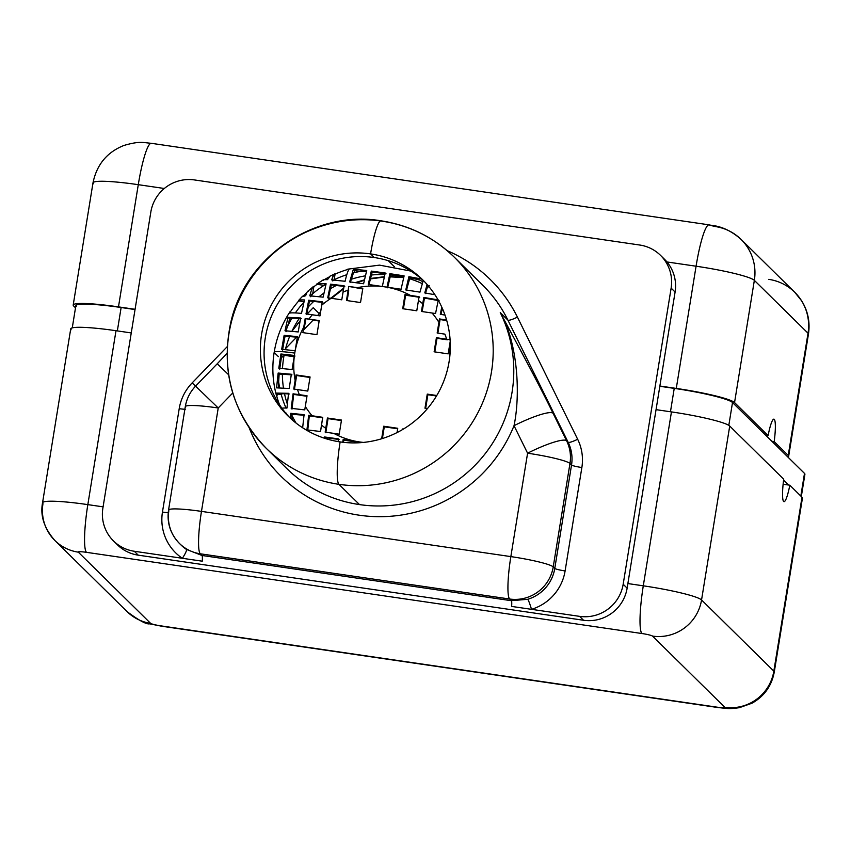 <?xml version="1.0" encoding="UTF-8"?>
<svg xmlns="http://www.w3.org/2000/svg" width="851" height="851" viewBox="0 0 851 851"><rect width="100%" height="100%" fill="white"/><g stroke="black" fill="none" stroke-linecap="round" stroke-linejoin="round"><path stroke-width="1.28" d="M783.59 480.081L788.632 485.038L783.122 484.24L788.632 485.038L783.59 480.081M801.312 496.537L804.918 474.284A52.666 5.51 9.2 0 0 804.493 473.401L800.823 496.059L804.493 473.401L787.888 457.051L804.493 473.401A52.666 5.51 9.2 0 1 804.238 474.986M765.762 435.265L732.509 402.523L728.818 425.362L732.509 402.523A52.666 5.51 -170.8 0 0 674.237 388.375L659.833 386.28L674.237 388.375A52.666 5.51 9.2 0 1 732.509 402.523L771.857 441.265L765.762 435.265L768.102 435.606A24.413 3.542 -81.7 0 1 774.272 419.341A24.413 3.542 -81.7 0 1 774.197 441.616L788.228 455.423A52.666 5.51 9.2 0 1 787.888 457.051L771.857 441.265L774.197 441.616L788.228 455.423L808.024 333.22L754.348 280.362L734.551 402.566L768.102 435.606L765.762 435.265M72.261 327.88L75.845 305.711A52.666 5.51 9.2 0 1 121.129 307.519L135.043 309.562L121.129 307.519L117.342 330.901L121.129 307.519A52.666 5.51 -170.8 0 0 76.271 306.594M670.46 411.756L674.237 388.375L670.46 411.756M801.748 498.814A52.666 5.51 -170.8 0 0 802.004 497.229L789.813 485.208L788.632 485.038L789.813 485.208A24.413 3.542 -81.7 0 1 783.633 501.473A24.413 3.542 -81.7 0 1 783.707 479.209L729.722 426.053L701.554 599.955L773.836 671.141L802.004 497.229L789.813 485.208A24.413 3.542 98.3 0 1 783.984 501.665A24.413 3.542 98.3 0 1 783.707 479.209L729.722 426.053L701.554 599.955A52.666 5.51 -170.8 0 0 643.292 585.818L671.45 411.905L656.047 409.65L671.45 411.905A52.666 5.51 9.2 0 1 729.722 426.053A52.666 5.51 -170.8 0 0 671.45 411.905L643.292 585.818A43.093 6.244 98.3 0 0 641.92 633.527L86.472 552.331A9.574 1 -170.8 0 0 78.313 552.161L150.595 623.336A9.574 1 -170.8 0 0 161.19 625.91L716.648 707.107A9.574 1 -170.8 0 0 724.797 707.277L652.515 636.101A9.574 1 -170.8 0 0 641.92 633.527L86.472 552.331A9.574 1 -170.8 0 0 78.313 552.161L150.595 623.336A43.093 42.401 134.6 0 1 127.214 611.731A43.093 42.401 -45.4 0 0 150.595 623.336A9.574 1 -170.8 0 0 161.19 625.91L716.648 707.107A9.574 1 -170.8 0 0 724.797 707.277L652.515 636.101A9.574 1 -170.8 0 0 641.92 633.527A43.093 6.244 -81.7 0 1 643.292 585.818A52.666 5.51 9.2 0 1 701.554 599.955A43.093 42.401 134.6 0 1 652.515 636.101A43.093 42.401 -45.4 0 0 701.554 599.955L773.836 671.141L802.004 497.229A52.666 5.51 9.2 0 1 802.44 498.112L774.272 672.024A52.666 5.51 -170.8 0 0 773.836 671.141A43.093 42.401 134.6 0 1 724.797 707.277A43.093 42.401 -45.4 0 0 773.836 671.141A52.666 5.51 9.2 0 1 774.272 672.024C771.655 685.938 764.219 696.341 751.986 703.224L739.328 707.692C728.467 709.181 727.722 708.543 717.265 707.436A43.093 6.244 -81.7 0 1 716.648 707.107A43.093 6.244 98.3 0 0 717.265 707.436L161.807 626.24A43.093 6.244 -81.7 0 1 161.19 625.91A43.093 6.244 98.3 0 0 161.807 626.24L149.563 623.826C146.446 624.528 138.99 620.496 127.214 611.731L54.932 540.555A43.093 42.401 -45.4 0 0 78.313 552.161A43.093 42.401 134.6 0 1 54.932 540.555C44.188 528.311 40.061 515.727 42.55 502.803A52.666 5.51 -170.8 0 0 42.975 503.686A43.093 42.401 -45.4 0 0 54.932 540.555M294.169 356.75L284.085 355.271L294.169 356.75M42.55 502.803L70.718 328.89A52.666 5.51 9.2 0 1 116.002 330.709L131.256 332.932L116.002 330.709L87.834 504.622L103.088 506.845L87.834 504.622A52.666 5.51 -170.8 0 0 42.55 502.803A52.666 5.51 9.2 0 1 87.834 504.622A43.093 6.244 98.3 0 0 86.472 552.331A43.093 6.244 -81.7 0 1 87.834 504.622L116.002 330.709A52.666 5.51 -170.8 0 0 71.144 329.773M627.878 583.563L643.292 585.818L627.878 583.563M296.701 337.07L285.617 348.527L296.701 337.07M482.538 285A134.064 131.894 134.6 0 1 507.919 320.136L500.26 312.594C526.216 360.558 543.8 394.109 553.033 413.235L566.596 440.754L568.149 442.286A38.306 37.689 134.6 0 1 571.532 465.018L569.968 463.487L553.224 566.894L554.778 568.425L571.532 465.018L569.968 463.487A38.306 37.689 -45.4 0 0 566.596 440.754L568.149 442.286L507.919 320.136L500.26 312.594A134.064 131.894 134.6 0 1 487.602 450.487A134.064 131.894 134.6 0 1 359.505 504.59A134.064 131.894 134.6 0 1 286.766 468.507L266.172 448.232A134.064 131.894 134.6 0 0 338.921 484.325A38.306 5.553 -81.7 0 1 340.134 441.914A38.306 5.553 98.3 0 0 338.921 484.325L359.505 504.59L338.921 484.325A134.064 131.894 134.6 0 0 478.581 411.416A134.064 131.894 134.6 0 0 454.296 257.193A134.064 131.894 -45.4 0 0 381.556 221.1A134.064 131.894 -45.4 0 0 241.897 293.999A134.064 131.894 -45.4 0 0 266.172 448.232A134.064 131.894 -45.4 0 0 338.921 484.325A134.064 131.894 -45.4 0 0 478.581 411.416A134.064 131.894 -45.4 0 0 454.296 257.193L482.538 285A134.064 131.894 134.6 0 1 507.919 320.136A9.34 1.574 153.8 0 0 517.419 317.104A143.394 141.085 -45.4 0 0 447.147 250.651A143.394 141.085 134.6 0 1 517.419 317.104L577.659 439.254A47.635 46.869 134.6 0 1 581.861 467.529L565.107 570.936A47.635 46.869 134.6 0 1 531.503 609.327L579.584 616.358A38.306 37.689 -45.4 0 0 623.177 584.233L627.134 588.137L659.876 386.024L627.134 588.137A38.306 37.689 134.6 0 1 583.552 620.262L138.245 555.16A38.306 37.689 134.6 0 1 115.555 542.821M788.654 456.306L808.45 334.103C810.226 322.242 807.993 311.211 801.77 301.009L794.738 292.255A47.879 47.103 134.6 0 1 808.024 333.22A52.666 5.51 9.2 0 1 808.45 334.103A52.666 5.51 -170.8 0 0 808.024 333.22A47.879 47.103 -45.4 0 0 794.738 292.255L741.061 239.397A47.879 47.103 134.6 0 1 754.348 280.362A52.666 5.51 -170.8 0 0 696.075 266.214L676.279 388.418L659.876 386.024L676.279 388.418A52.666 5.51 9.2 0 1 734.551 402.566L768.102 435.606A24.413 3.542 98.3 0 1 773.921 419.149A24.413 3.542 98.3 0 1 774.197 441.616L771.857 441.265L787.888 457.051A52.666 5.51 -170.8 0 0 788.654 456.306A52.666 5.51 -170.8 0 0 788.228 455.423L808.024 333.22L754.348 280.362A47.879 47.103 -45.4 0 0 741.061 239.397A47.879 47.103 -45.4 0 0 715.085 226.504L709.787 225.217A47.879 6.946 98.3 0 0 709.096 224.845A47.879 6.946 98.3 0 0 696.075 266.214A52.666 5.51 9.2 0 1 754.348 280.362L734.551 402.566A52.666 5.51 -170.8 0 0 676.279 388.418L696.075 266.214L666.971 261.959A38.306 37.689 134.6 0 1 675.098 292.021L671.131 288.117A38.306 37.689 -45.4 0 0 660.514 255.343L664.471 259.247A38.306 37.689 134.6 0 1 666.971 261.959A38.306 37.689 134.6 0 1 675.098 292.021L659.876 386.024L675.098 292.021L671.131 288.117L623.177 584.233L671.131 288.117A38.306 37.689 -45.4 0 0 639.729 245.024L194.422 179.933A38.306 37.689 -45.4 0 0 150.829 212.059L102.875 508.175A38.306 37.689 -45.4 0 0 134.277 551.257L138.245 555.16L583.552 620.262L579.584 616.358A38.306 37.689 -45.4 0 0 623.177 584.233L627.134 588.137A38.306 37.689 134.6 0 1 583.552 620.262L579.584 616.358L511.621 606.423A9.34 1.351 98.3 0 0 511.345 600.7L201.974 555.469L200.262 553.788A38.306 5.553 98.3 0 1 201.474 511.387L510.845 556.607A38.306 5.553 98.3 0 0 509.632 599.019A38.306 5.553 -81.7 0 1 510.845 556.607A38.306 4.01 9.2 0 1 553.224 566.894A38.306 4.01 -170.8 0 0 510.845 556.607L527.588 453.2A38.306 4.01 9.2 0 1 569.968 463.487A38.306 4.01 -170.8 0 0 527.588 453.2A38.306 6.478 -26.2 0 1 566.596 440.754A38.306 6.478 153.8 0 0 527.588 453.2L514.025 425.691A38.306 6.478 -26.2 0 1 553.033 413.235C543.8 394.109 526.216 360.558 500.26 312.594C517.844 342.889 520.631 394.353 514.025 425.691A38.306 6.478 -26.2 0 1 553.033 413.235L566.596 440.754A38.306 37.689 134.6 0 1 569.968 463.487L553.224 566.894A38.306 37.689 134.6 0 1 509.632 599.019A38.306 37.689 -45.4 0 0 553.224 566.894L554.778 568.425A38.306 37.689 134.6 0 1 527.758 599.295L511.345 600.7L509.632 599.019L200.262 553.788L201.974 555.469L511.345 600.7L509.632 599.019L200.262 553.788A38.306 37.689 134.6 0 1 179.476 543.481C170.402 533.992 166.764 522.854 168.541 510.068A38.306 4.01 9.2 0 1 201.474 511.387A38.306 4.01 -170.8 0 0 168.541 510.068A38.306 4.01 -170.8 0 0 168.86 510.706A38.306 37.689 -45.4 0 0 179.476 543.481A38.306 37.689 -45.4 0 0 200.262 553.788A38.306 5.553 -81.7 0 1 201.474 511.387L218.228 407.98L195.581 386.141L218.228 407.98A38.306 4.01 -170.8 0 0 185.295 406.661A38.306 4.01 9.2 0 1 218.228 407.98L232.727 392.992L218.228 407.98L201.474 511.387L510.845 556.607L527.588 453.2L514.025 425.691A143.638 141.319 134.6 0 1 380.748 516.685A143.638 141.319 134.6 0 1 249.109 427.585A143.638 141.319 -45.4 0 0 380.748 516.685A143.638 141.319 -45.4 0 0 514.025 425.691C520.631 394.353 517.844 342.889 500.26 312.594A134.064 131.894 134.6 0 1 487.602 450.487A134.064 131.894 134.6 0 1 359.505 504.59A134.064 131.894 134.6 0 1 286.766 468.507M197.57 388.109L192.156 382.897L227.174 346.719L192.156 382.897A47.635 46.869 -45.4 0 0 179.21 408.671A47.635 46.869 134.6 0 1 192.156 382.897L197.57 388.12M660.514 255.343A38.306 37.689 -45.4 0 0 639.729 245.024L194.422 179.933A38.306 37.689 -45.4 0 0 150.829 212.059L102.875 508.175A38.306 37.689 -45.4 0 0 113.491 540.949A38.306 37.689 -45.4 0 0 134.277 551.257L182.359 558.288A9.34 1.638 123.8 0 0 186.412 549.395L201.974 555.469L186.412 549.395A38.306 37.689 134.6 0 1 181.04 545.012L179.476 543.481M181.04 545.012A38.306 37.689 134.6 0 0 186.412 549.395A9.34 1.638 123.8 0 1 182.359 558.288L202.251 561.192A9.34 1.351 -81.7 0 0 201.974 555.469A9.34 1.351 -81.7 0 1 202.251 561.192L182.359 558.288A47.635 46.869 134.6 0 1 162.456 512.079L179.21 408.671L162.456 512.079A47.635 46.869 -45.4 0 0 182.359 558.288L134.277 551.257L138.245 555.16A38.306 37.689 134.6 0 1 117.459 544.853L113.491 540.949M388.269 260.683L394.343 266.671L388.269 260.683M307.083 314.04L313.211 307.7L319.316 313.711L317.561 315.519M330.369 298.658L343.708 288.085L330.805 298.212M355.282 282.617L364.356 279.841L355.282 282.617M370.217 278.5L384.248 276.713L370.217 278.5M313.04 320.189L304.094 329.433L313.04 320.189M297.627 323.805L300.031 321.316L297.627 323.805M313.211 307.7L319.316 313.711L320.731 311.243M340.134 441.914A95.759 94.216 -45.4 0 0 449.105 361.611A95.759 94.216 -45.4 0 0 370.579 253.896A38.306 5.553 -81.7 0 1 381.003 220.803A38.306 5.553 98.3 0 0 370.579 253.896A95.759 94.216 -45.4 0 0 261.608 334.198A95.759 94.216 -45.4 0 0 340.134 441.914A95.759 94.216 -45.4 0 0 439.893 389.843A95.759 94.216 -45.4 0 0 422.543 279.681A95.759 94.216 -45.4 0 0 370.579 253.896L374.27 257.534A95.759 94.216 134.6 0 1 424.362 281.521A95.759 94.216 -45.4 0 0 374.27 257.534L370.579 253.896A95.759 94.216 -45.4 0 0 270.831 305.966A95.759 94.216 -45.4 0 0 288.17 416.139A95.759 94.216 -45.4 0 0 340.134 441.914M381.556 221.1A38.306 5.553 98.3 0 0 381.003 220.803C409.374 225.185 433.797 237.312 454.296 257.193M290.042 417.926A95.759 94.216 134.6 0 1 275.118 308.434A95.759 94.216 134.6 0 1 374.27 257.534A95.759 94.216 -45.4 0 0 275.118 308.434A95.759 94.216 -45.4 0 0 290.042 417.926M168.211 512.664A9.34 0.979 9.2 0 1 162.456 512.079A9.34 0.979 -170.8 0 0 168.211 512.664M185.284 409.267A9.34 0.979 9.2 0 1 179.21 408.671A9.34 0.979 -170.8 0 0 185.284 409.267M577.659 439.254L517.419 317.104A9.34 1.574 -26.2 0 1 507.919 320.136L568.149 442.286A9.34 1.574 153.8 0 0 577.659 439.254A9.34 1.574 -26.2 0 1 568.149 442.286A38.306 37.689 134.6 0 1 571.532 465.018A9.34 0.979 -170.8 0 0 581.861 467.529A47.635 46.869 -45.4 0 0 577.659 439.254M565.107 570.936L581.861 467.529A9.34 0.979 9.2 0 1 571.532 465.018L554.778 568.425A9.34 0.979 -170.8 0 0 565.107 570.936A9.34 0.979 9.2 0 1 554.778 568.425A38.306 37.689 134.6 0 1 527.758 599.295A9.34 0.808 -106.9 0 1 531.503 609.327A47.635 46.869 -45.4 0 0 565.107 570.936M511.621 606.423A9.34 1.351 98.3 0 0 511.345 600.7L527.758 599.295A9.34 0.808 -106.9 0 1 531.503 609.327L511.621 606.423M403.682 277.373L390.066 276.532M168.541 510.068L185.295 406.661A38.306 4.01 -170.8 0 0 185.603 407.299M217.665 364.217L217.228 363.781L195.581 386.141C190.06 391.928 186.624 398.768 185.295 406.661M217.228 363.781L228.525 374.653L217.228 363.781L226.962 353.41M307.041 395.779L299.339 394.651A78.994 77.728 134.6 0 1 297.499 389.577L307.796 391.077L310.083 376.982L296.02 374.929L295.137 380.365A78.994 77.728 134.6 0 1 294.754 353.091A78.994 77.728 134.6 0 1 303.754 327.188L302.871 332.624L316.934 334.677L319.221 320.572L308.924 319.072A78.994 77.728 134.6 0 1 312.285 314.753L319.976 315.881L321.71 305.201A78.994 77.728 134.6 0 1 331.135 298.265L341.772 299.818L343.027 292.095A78.994 77.728 134.6 0 1 348.133 290.17L346.463 300.499L360.526 302.552L362.803 288.457L357.388 287.659A78.994 77.728 134.6 0 1 410.416 295.414L404.991 294.627L402.714 308.722L416.777 310.775L418.447 300.456A78.994 77.728 134.6 0 1 422.713 303.743L421.458 311.466L432.106 313.019A78.994 77.728 134.6 0 1 438.893 322.338L437.169 333.007L444.86 334.135A78.994 77.728 134.6 0 1 446.701 339.209L436.403 337.709L434.116 351.803L448.179 353.867L449.062 348.421A78.994 77.728 134.6 0 1 449.988 354.527A78.994 77.728 -45.4 0 0 449.062 348.421L450.211 341.485L448.179 353.867L434.116 351.803L436.403 337.709L446.701 339.209A78.994 77.728 -45.4 0 0 444.86 334.135L437.169 333.007L438.893 322.338A78.994 77.728 -45.4 0 0 432.106 313.019L435.542 313.53L438.329 299.935L423.83 297.446L422.713 303.743A78.994 77.728 -45.4 0 0 418.447 300.456L419.086 296.712L410.416 295.414A78.994 77.728 -45.4 0 0 357.388 287.659L348.782 286.436L348.133 290.17A78.994 77.728 -45.4 0 0 343.027 292.095L344.144 285.798L330.518 284.17L327.731 297.776L331.135 298.265A78.994 77.728 -45.4 0 0 321.71 305.201L322.274 301.786L308.722 300.233L305.998 313.902L312.285 314.753A78.994 77.728 -45.4 0 0 308.924 319.072L305.19 318.551L303.754 327.188A78.994 77.728 -45.4 0 0 294.754 353.091A78.994 77.728 -45.4 0 0 295.137 380.365L293.765 389.056L297.499 389.577A78.994 77.728 -45.4 0 0 299.339 394.651L293.063 393.811L291.212 408.342L304.764 409.895L307.041 395.779L305.307 406.448A78.994 77.728 -45.4 0 0 312.104 415.767A78.994 77.728 134.6 0 1 305.307 406.448L304.764 409.895L291.212 408.342L293.063 393.811L307.041 395.779M436.776 395.502L427.266 394.109L424.979 408.214L427.447 408.576L424.979 408.214L427.266 394.109L427.883 394.715L425.67 408.31L427.883 394.715L436.489 395.97L427.266 394.109L436.776 395.502M403.331 429.106L402.427 428.968L402.31 429.712L402.427 428.968L403.331 429.106M397.045 432.574L397.736 428.287L383.673 426.234L381.652 438.754L383.673 426.234L384.29 426.83L382.397 438.52L384.29 426.83L397.662 428.787L383.673 426.234L397.736 428.287L397.045 432.574M363.43 442.414A78.994 77.728 134.6 0 1 333.783 433.372L339.209 434.17L341.496 420.064L327.433 418.011L325.752 428.34A78.994 77.728 134.6 0 1 321.487 425.043L322.742 417.32L308.69 415.277L306.924 429.883L320.54 431.51L321.487 425.043A78.994 77.728 -45.4 0 0 325.752 428.34L325.178 432.138L333.783 433.372A78.994 77.728 -45.4 0 0 363.43 442.414M283.638 357.856A98.152 96.567 -45.4 0 0 282.5 368.462A98.152 96.567 134.6 0 1 283.638 357.856L281.596 355.846L283.638 357.856A98.152 96.567 134.6 0 1 284.16 354.878A98.152 96.567 -45.4 0 0 283.638 357.856M282.372 373.983A98.152 96.567 -45.4 0 0 283.457 387.971A98.152 96.567 134.6 0 1 282.372 373.983M284.511 393.726A98.152 96.567 -45.4 0 0 287.308 404.002A98.152 96.567 134.6 0 1 284.511 393.726M291.691 414.905A98.152 96.567 -45.4 0 0 296.095 423.096A98.152 96.567 134.6 0 1 291.691 414.905M429.627 287.489A98.152 96.567 -45.4 0 0 427.84 286.479A98.152 96.567 134.6 0 1 429.627 287.489M422.139 283.574A98.152 96.567 -45.4 0 0 409.459 278.702A98.152 96.567 134.6 0 1 422.139 283.574M403.736 277.16A98.152 96.567 -45.4 0 0 390.566 274.969A98.152 96.567 134.6 0 1 403.736 277.16M384.78 274.586A98.152 96.567 -45.4 0 0 371.142 275.054A98.152 96.567 134.6 0 1 384.78 274.586M365.239 275.862A98.152 96.567 -45.4 0 0 351.112 279.309A98.152 96.567 134.6 0 1 365.239 275.862M336.39 285.425A98.152 96.567 -45.4 0 0 330.284 288.84A98.152 96.567 134.6 0 1 336.39 285.425M323.923 293.031A98.152 96.567 -45.4 0 0 319.136 296.68A98.152 96.567 134.6 0 1 323.923 293.031M313.806 301.328A98.152 96.567 -45.4 0 0 308.094 307.137A98.152 96.567 134.6 0 1 313.806 301.328M299.233 318.455A98.152 96.567 -45.4 0 0 291.946 331.22A98.152 96.567 134.6 0 1 299.233 318.455M289.68 336.358A98.152 96.567 -45.4 0 0 285.351 349.559A98.152 96.567 134.6 0 1 289.68 336.358M278.394 356.622L274.373 352.665L278.394 356.622M276.852 396.598A102.939 101.28 -45.4 0 0 279.553 404.81A102.939 101.28 134.6 0 1 276.852 396.598L276.362 393.088L276.852 396.598L277.277 393.992L276.362 393.088L288.563 393.311L276.362 393.088L277.277 393.992L276.639 396.172M306.849 292.606A102.939 101.28 -45.4 0 0 303.445 295.871A102.939 101.28 -45.4 0 1 306.849 292.606M298.637 300.446L298.754 300.892A102.939 101.28 -45.4 0 0 290.638 311.477L290.404 312.966L290.638 311.477L289.308 313.189C290.648 312.679 294.712 312.753 301.499 313.402L304.456 299.956C299.839 299.807 297.935 300.116 298.754 300.892A102.939 101.28 -45.4 0 0 290.638 311.477L290.021 311.732M347.697 269.193L347.548 269.533A102.939 101.28 -45.4 0 0 335.071 274.128L334.166 279.745L332.762 280.926L334.166 279.745A98.152 96.567 -45.4 0 0 333.571 280.043A98.152 96.567 134.6 0 1 334.166 279.745A98.152 96.567 134.6 0 1 346.793 274.713A98.152 96.567 -45.4 0 0 334.166 279.745L335.071 274.128C334.294 273.32 333.166 275.245 331.699 279.883L345.091 281.277C346.665 274.469 348.059 270.384 349.24 269.022L347.548 269.533A102.939 101.28 -45.4 0 0 335.071 274.128L334.539 274.001M328.582 277.288A102.939 101.28 -45.4 0 0 324.263 279.692A102.939 101.28 -45.4 0 1 328.582 277.288M312.711 293.712A98.152 96.567 134.6 0 1 324.061 285.351A98.152 96.567 134.6 0 1 324.965 284.777A98.152 96.567 -45.4 0 0 324.061 285.351L317.115 284.33A102.939 101.28 -45.4 0 0 313.838 286.744L312.711 293.712L310.743 296.765L312.711 293.712L313.838 286.744C313.094 285.585 311.743 288.617 309.785 295.829L323.114 297.159L326.124 283.777C318.944 283.309 315.944 283.489 317.115 284.33A102.939 101.28 -45.4 0 0 313.838 286.744C313.094 285.585 311.743 288.617 309.785 295.829L323.114 297.159L326.124 283.777C318.944 283.309 315.944 283.489 317.115 284.33L324.061 285.351A98.152 96.567 -45.4 0 0 312.711 293.712A98.152 96.567 -45.4 0 0 311.551 294.712A98.152 96.567 134.6 0 1 312.711 293.712L312.253 293.701M286.638 413.214L285.84 413.235L286.638 413.214L286.606 414.15L286.638 413.214M281.245 409.001C280.426 408.225 282.33 407.916 286.947 408.065L288.563 393.311L286.947 408.065C282.33 407.916 280.426 408.225 281.245 409.001M276.618 396.109C272.628 381.727 271.82 367.111 274.182 352.261A23.934 2.5 9.2 0 1 294.754 353.091A23.934 2.5 -170.8 0 0 274.182 352.261A23.934 2.5 -170.8 0 0 274.373 352.665M319.965 436.393L319.093 436.286L319.965 436.393M302.648 427.776L304.073 414.671L290.755 413.331L290.446 418.298L290.755 413.331L304.073 414.671L302.648 427.776M363.026 442.456L361.835 442.563L363.026 442.456M357.197 441.605L343.144 439.563L342.751 442.254L343.144 439.563L357.197 441.605L356.995 442.85L357.197 441.605M338.464 438.893L324.55 436.978L324.412 438.212L324.55 436.978L338.464 438.893L338.102 441.595L338.464 438.893M294.382 355.441L280.926 353.984L278.798 368.238L292.106 369.547L294.382 355.441L292.106 369.547L278.798 368.238L280.926 353.984L294.382 355.441M291.35 374.259L278.149 373.046L276.575 387.854L289.212 388.503L291.35 374.259L289.212 388.503L276.575 387.854L278.149 373.046L291.35 374.259M302.669 296.659L305.669 295.712C306.892 292.074 307.764 290.606 308.307 291.297C307.764 290.606 306.892 292.074 305.669 295.712L302.669 296.659M323.103 280.394C322.391 279.819 323.848 279.575 327.465 279.649L329.88 276.607L327.465 279.649C323.848 279.575 322.391 279.819 323.103 280.394M427.096 284.489L424.777 292.925L434.914 294.733L424.777 292.925L427.096 284.489M441.775 307.083L440.297 314.285L445.009 315.093L440.297 314.285L441.775 307.083M450.498 339.794L446.701 339.209L450.498 339.794M446.615 320.093L439.467 318.923L438.893 322.338L439.467 318.923L446.615 320.093M387.003 287.181L401.076 289.244L404.119 275.884L389.907 273.682L387.003 287.181L389.907 273.682L404.119 275.884L401.076 289.244L387.003 287.181M405.778 289.946L419.979 292.138L423.234 280.479L419.979 292.138L405.778 289.946L408.916 276.692L405.778 289.946M421.543 279L408.916 276.692L421.543 279M368.26 284.447L382.322 286.5L385.216 273.001L371.302 271.097L368.26 284.447L382.322 286.5L385.216 273.001L371.302 271.097L368.26 284.447M349.676 281.862L363.59 283.777L366.728 270.522L353.388 269.171L349.676 281.862L363.59 283.777L366.728 270.522L353.388 269.171L349.676 281.862M281.692 349.282L295.137 350.74L297.435 336.645L284.128 335.337L281.692 349.282L295.137 350.74L297.435 336.645L284.128 335.337L281.692 349.282M285 330.741L298.212 331.954L300.637 317.997L288 317.349L285 330.741L298.212 331.954L300.637 317.997L288 317.349L285 330.741M306.956 396.279L293.691 394.428L291.999 409.118L293.691 394.428L293.063 393.811L306.956 396.279M309.998 377.482L296.627 375.525L294.382 389.662L296.627 375.525L296.02 374.929L310.083 376.982L307.796 391.077L293.765 389.056L296.02 374.929L309.998 377.482M304.36 327.784L305.807 319.157L304.36 327.784M319.136 321.072L305.19 318.551L302.871 332.624L316.934 334.677L319.221 320.572L305.19 318.551L319.136 321.072M348.74 290.776L347.155 300.605L348.74 290.776M362.728 288.957L348.782 286.436L346.463 300.499L360.526 302.552L362.803 288.457L348.782 286.436L362.728 288.957M411.022 296.02L405.608 295.223L403.406 308.828L405.608 295.223L404.991 294.627L410.416 295.414L419.086 296.712L416.777 310.775L402.714 308.722L404.991 294.627L419.703 297.318L411.022 296.02M423.319 304.35L422.149 311.562L424.458 298.073L423.83 297.446L438.329 299.935L435.542 313.53L421.458 311.466L423.83 297.446L424.458 298.073L423.319 304.35M439.499 322.933L437.85 333.103L440.073 319.519L439.467 318.923L440.073 319.519L439.499 322.933M447.307 339.815L437.01 338.304L434.808 351.91L437.01 338.304L436.403 337.709L447.307 339.815M341.411 420.564L328.039 418.607L325.795 432.755L328.039 418.607L327.433 418.011L341.496 420.064L339.209 434.17L325.178 432.138L327.433 418.011L341.411 420.564M322.657 417.82L309.307 415.884L307.7 430.659L309.307 415.884L308.69 415.277L322.742 417.32L320.54 431.51L306.924 429.883L308.69 415.277L322.657 417.82M281.234 394.566C280.436 393.715 283.106 393.524 289.244 393.981C283.106 393.524 280.436 393.715 281.234 394.566A98.152 96.567 -45.4 0 0 286.032 408.033A98.152 96.567 -45.4 0 1 281.234 394.566L277.277 393.992L281.234 394.566A98.152 96.567 -45.4 0 1 281.138 394.183M292.095 419.532A98.152 96.567 -45.4 0 0 292.287 419.841A98.152 96.567 -45.4 0 0 292.436 420.075A98.152 96.567 -45.4 0 1 292.287 419.841L291.702 414.277L290.755 413.331L291.702 414.277L292.265 419.937M278.639 381.748A98.152 96.567 -45.4 0 0 278.937 383.758A98.152 96.567 -45.4 0 0 279.639 387.779A98.152 96.567 -45.4 0 1 278.937 383.758A98.152 96.567 134.6 0 1 278.639 381.748M303.892 302.222A98.152 96.567 -45.4 0 0 295.35 312.923A98.152 96.567 134.6 0 1 303.892 302.222M291.808 318.423A98.152 96.567 -45.4 0 0 291.436 319.072A98.152 96.567 -45.4 0 0 288.563 324.305A98.152 96.567 -45.4 0 0 287.159 327.178A98.152 96.567 134.6 0 1 288.563 324.305C288.223 323.561 287.361 326.039 286 331.73C287.361 326.039 288.223 323.561 288.563 324.305L289.457 318.785L288 317.349L289.457 318.785L291.436 319.072A98.152 96.567 134.6 0 1 291.808 318.423M419.639 280.075L409.927 277.671L419.639 280.075A98.152 96.567 -45.4 0 1 422.766 281.702A98.152 96.567 -45.4 0 0 419.639 280.075A98.152 96.567 -45.4 0 0 418.979 279.745M354.516 272.586A98.152 96.567 134.6 0 1 360.345 271.405L354.835 270.597L353.388 269.171L354.835 270.597L354.516 272.586L354.835 270.597L360.345 271.405A98.152 96.567 134.6 0 1 362.239 271.107A98.152 96.567 -45.4 0 0 360.345 271.405A98.152 96.567 -45.4 0 0 354.516 272.586A98.152 96.567 -45.4 0 0 353.633 272.788A98.152 96.567 134.6 0 1 354.516 272.586C353.495 271.777 352.091 275.086 350.325 282.511M324.061 285.351L325.869 284.723L324.04 285.021M360.345 271.405L366.462 271.384L360.409 271.214M409.927 277.671L406.395 290.553L409.927 277.671L408.916 276.692L409.927 277.671M429.191 285.542C428.308 284.745 427.064 287.436 425.468 293.606C427.064 287.436 428.308 284.745 429.191 285.542M442.35 308.36L441.041 314.338L442.35 308.36M446.775 320.646L440.073 319.519L446.775 320.646M439.116 300.711L424.458 298.073L439.116 300.711M344.772 286.425L331.305 284.947L328.337 298.382L331.305 284.947L330.518 284.17L327.731 297.776L341.772 299.818L344.144 285.798L330.518 284.17L331.305 284.947L344.772 286.425M322.891 302.392L309.509 301.009L306.637 314.53L309.509 301.009L308.722 300.233L305.998 313.902L319.976 315.881L322.274 301.786L308.722 300.233L309.509 301.009L322.891 302.392M301.286 318.646C293.893 317.966 290.606 318.114 291.436 319.072C290.606 318.114 293.893 317.966 301.286 318.646M403.906 276.596L390.726 274.501L387.62 287.787L390.726 274.501L389.907 273.682L390.726 274.501L403.906 276.596M386.046 273.809L372.217 271.99L368.877 285.053L372.217 271.99L371.302 271.097L372.217 271.99L386.046 273.809M298.041 337.251L285.042 336.241L282.521 350.101L285.042 336.241L284.128 335.337L285.042 336.241L298.041 337.251M291.967 374.865L279.149 374.036L278.277 387.769L279.149 374.036L278.149 373.046L279.149 374.036L291.967 374.865M339.081 439.499L325.21 437.616L325.125 438.446L324.55 436.978L339.081 439.499M304.711 415.288L291.702 414.277L304.711 415.288M357.803 442.212L343.751 440.158L343.453 442.339L343.751 440.158L343.144 439.563L357.803 442.212M294.989 356.037L281.755 354.803L279.713 369.143L281.755 354.803L280.926 353.984L281.755 354.803L294.989 356.037M350.452 281.968L353.41 273.086M333.698 274.884L331.699 279.883L345.091 281.277C346.665 274.469 348.059 270.384 349.24 269.022L347.548 269.533M288.563 324.305A98.152 96.567 134.6 0 1 291.436 319.072L289.457 318.785L288.563 324.305M290.638 311.477L289.308 313.189C290.648 312.679 294.712 312.753 301.499 313.402L304.456 299.956C299.839 299.807 297.935 300.116 298.754 300.892L304.02 301.669L298.754 300.892M75.505 307.807L73.622 305.956A52.666 5.51 9.2 0 1 118.48 306.881L135.086 309.307L118.48 306.881A52.666 5.51 -170.8 0 0 73.197 305.073A52.666 5.51 -170.8 0 0 73.622 305.956L75.505 307.807M164.317 188.486L138.277 184.678L118.48 306.881L138.277 184.678A47.879 6.946 -81.7 0 1 151.297 143.308A47.879 6.946 98.3 0 0 138.277 184.678A52.666 5.51 -170.8 0 0 92.993 182.859A52.666 5.51 9.2 0 1 138.277 184.678L164.317 188.486M151.989 143.681A47.879 6.946 98.3 0 0 151.297 143.308L709.096 224.845A47.879 6.946 -81.7 0 0 696.075 266.214L666.971 261.959A38.306 37.689 134.6 0 0 662.418 257.364M151.297 143.308C143.021 142.649 139.734 140.83 123.906 145.468C107.035 152.18 96.727 164.647 92.993 182.859A52.666 5.51 -170.8 0 0 93.419 183.742M794.738 292.255A47.879 47.103 -45.4 0 0 768.761 279.362M266.172 448.232C232.525 412.99 220.686 371.27 230.653 323.061C244.875 257.002 314.806 209.527 381.003 220.803M403.619 277.596L389.981 276.841M384.163 277.064L370.111 278.958M364.249 280.33L356.346 282.755M343.57 288.883L331.56 298.318M320.667 311.594L319.316 313.711M300.095 320.997L291.957 331.23M302.594 296.191L298.658 300.424M307.658 291.35L313.211 286.744M317.104 283.883L323.125 279.958M329.294 276.522L334.507 274.022M347.772 269.161L379.546 265.129L410.831 271.075M274.182 352.261C276.564 337.709 281.83 324.22 289.968 311.817M92.993 182.859L73.197 305.073M741.061 239.397C724.244 224.356 710.032 225.717 709.096 224.845"/></g></svg>
